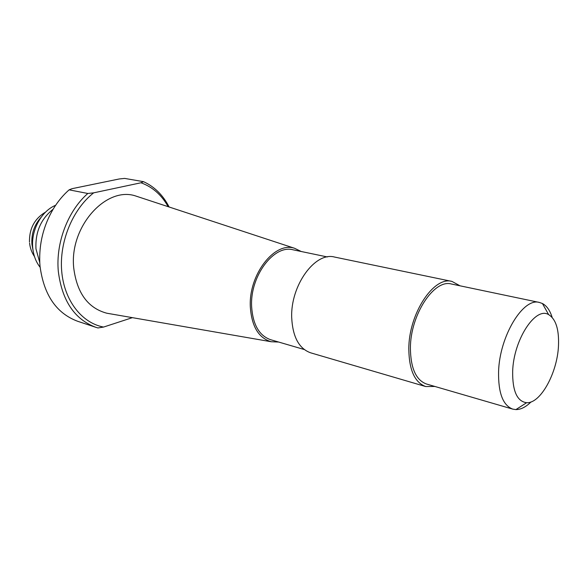 <?xml version="1.0" encoding="UTF-8"?>
<svg xmlns="http://www.w3.org/2000/svg" width="588" height="588" viewBox="0 0 588 588"><rect width="100%" height="100%" fill="white"/><g stroke="black" fill="none" stroke-linecap="round" stroke-linejoin="round"><path stroke-width="0.88" d="M278.616 342.04L271.23 341.746C258.647 338.071 251.679 326.45 250.319 306.87C248.511 274.611 274.618 241.22 294.581 248.283L301.24 251.502M138.864 197.031L136.034 196.105C106.406 185.588 69.149 226.615 73.735 268.01C76.947 293.044 87.957 308.112 106.766 313.206L109.706 313.72M327.362 256.956L293.052 249.797C273.92 244.395 249.951 276.132 251.613 306.414C252.803 324.539 259.124 335.638 270.59 339.695L304.231 349.515M140.988 182.772L143.509 181.663L124.605 178.407L119.18 178.98L72.059 188.674L69.112 189.843L87.825 193.481C67.877 210.879 55.625 242.91 58.315 271.384C62.019 300.696 74.536 319.343 95.859 327.318L97.953 327.957L103.554 327.068C81.879 323.003 64.21 300.666 61.703 271.266C59.153 241.896 72.581 209.321 93.668 192.842L140.988 182.772C152.512 186.94 161.575 194.907 168.168 206.682M69.112 189.843C63.078 195.157 57.8 201.53 53.28 208.96C43.483 225.63 38.992 243.616 39.793 262.932L40.028 266.173C43.828 294.956 56.374 313.323 77.66 321.276L95.859 327.318M434.863 386.456L425.712 386.544C414.746 382.516 409.116 370.021 408.807 349.059C408.638 313.926 433.709 275.926 451.981 281.424L460.014 285.805M451.981 281.424L334.587 257.059C315.183 251.517 290.347 285.533 291.707 317.726C292.721 336.968 299.035 348.662 310.655 352.822L425.712 386.544M531.023 401.927C525.878 407.028 520.843 409.586 515.919 409.593L512.765 409.123C502.975 405.441 498.242 393.019 498.573 371.837C499.425 336.358 523.166 297.293 539.424 302.452L542.43 303.518C546.766 305.848 550.008 310.464 552.147 317.388M539.424 302.452L451.503 284.026C434.098 278.763 410.255 314.911 410.402 348.324C410.681 368.294 416.054 380.193 426.513 384.023L512.765 409.123M512.663 371.344C513.515 339.879 535.499 306.274 548.626 314.624C555.91 319.13 559.188 329.603 558.468 346.06C557.262 373.064 540.423 403.75 526.62 402.706C517.065 401.45 512.413 390.991 512.663 371.344M132.388 317.652L103.554 327.068M87.825 193.481L93.668 192.842M169.123 206.991C163.023 195.12 154.482 186.683 143.509 181.663M40.138 267.297C35.978 262.013 33.516 255.559 32.752 247.96C30.863 230.4 41.336 211.085 55.639 205.271M39.778 262.601L35.964 248.82C35.214 232.062 40.925 218.868 53.111 209.247M41.241 217.104C34.354 224.66 31.245 233.715 31.921 244.27L33.002 250.084M294.581 248.283L136.034 196.105M548.626 314.624L542.43 303.518M271.23 341.746L106.766 313.206M526.62 402.706L515.919 409.593M34.479 256.552C31.745 252.509 30.113 248.033 29.576 243.123M29.481 242.072C29.216 228.585 34.582 218.589 45.592 212.092"/></g></svg>

